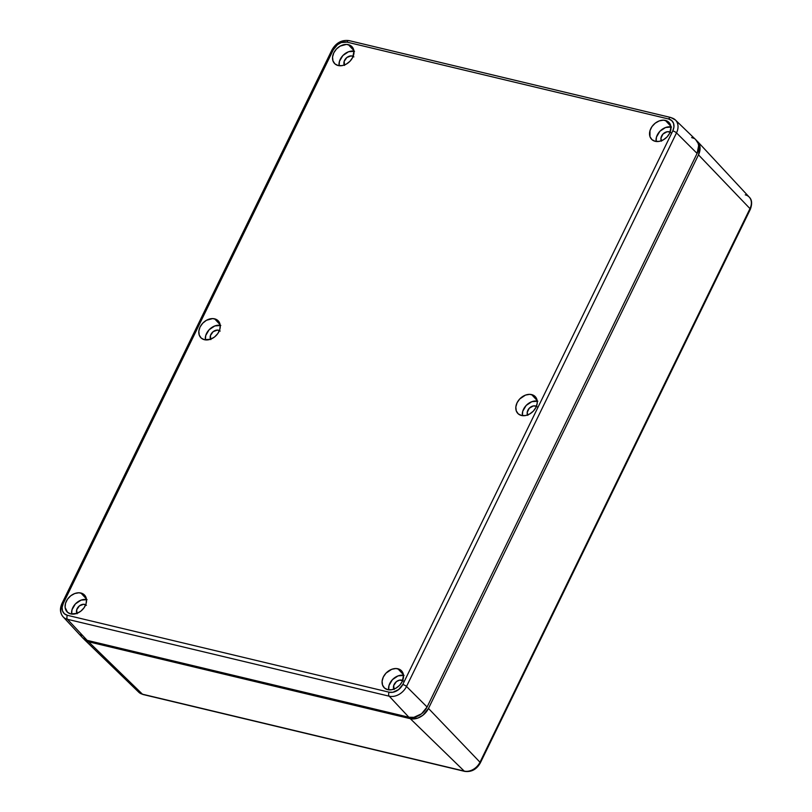 <?xml version="1.0" encoding="UTF-8"?>
<svg xmlns="http://www.w3.org/2000/svg" width="812" height="812" viewBox="0 0 812 812"><rect width="100%" height="100%" fill="white"/><g stroke="black" fill="none" stroke-linecap="round" stroke-linejoin="round"><path stroke-width="1.22" d="M696.726 140.75L698.523 142.739L700.025 147.114L698.482 154.848L428.482 708.44L422.95 715.21L417.926 718.041L410.283 718.671L88.549 641.784L86.366 640.983L83.047 638.009M696.726 140.76A15.134 11.388 135.6 0 1 697.63 141.592A15.134 11.388 135.6 0 1 698.482 154.848L749.983 208.623A13.134 9.876 -44.4 0 0 749.243 197.123C751.983 199.681 752.348 203.761 750.318 209.364A3.025 0.853 -154 0 0 749.983 208.623L698.482 154.848L428.482 708.44L479.983 762.214L749.983 208.623A3.025 0.853 26 0 1 750.308 209.364M428.482 708.44A15.134 11.388 135.6 0 1 410.283 718.671L464.2 771.085A13.134 9.876 -44.4 0 0 479.983 762.214L428.482 708.44M84.265 639.48L138.75 692.2A13.134 9.876 -44.4 0 0 142.465 694.199L88.549 641.784L142.465 694.199L464.2 771.085L410.283 718.671L88.549 641.784A15.134 11.388 135.6 0 1 84.265 639.48A15.134 11.388 135.6 0 1 83.453 638.567M745.243 194.85A13.134 9.876 135.6 0 1 749.334 197.225A13.134 9.876 135.6 0 1 749.983 208.623L479.983 762.214A3.025 0.853 26 0 1 480.308 762.945L750.318 209.364M480.308 762.955A3.025 0.853 -154 0 0 479.983 762.214A13.134 9.876 135.6 0 1 464.2 771.085A3.025 1.807 103.4 0 0 464.768 771.4A3.025 1.807 -76.6 0 1 464.2 771.085L142.465 694.199A3.025 1.807 103.4 0 0 143.003 694.504A3.025 1.807 -76.6 0 1 142.465 694.199A13.134 9.876 135.6 0 1 138.639 692.098M531.627 394.591A12.109 9.115 135.6 0 1 535.311 396.692A12.109 9.115 135.6 0 1 534.58 409.624A12.109 9.115 135.6 0 1 521.446 415.48L518.208 413.815L516.239 410.821L515.843 406.944L517.071 402.772L519.741 398.946L525.516 395.089L529.688 394.348L533.382 395.231L536.833 399.25L537.229 403.128L536.001 407.299L533.332 411.116L529.627 414.018L525.455 415.551L521.446 415.48A12.109 9.115 135.6 0 1 518.015 413.643A12.109 9.115 135.6 0 1 518.35 400.641A12.109 9.115 135.6 0 1 531.627 394.591L537.148 400.499L531.627 394.591M214.622 318.832A12.109 9.115 135.6 0 1 218.306 320.933A12.109 9.115 135.6 0 1 217.575 333.864A12.109 9.115 135.6 0 1 204.441 339.72L201.203 338.066L199.234 335.062L198.838 331.184L200.067 327.013L202.736 323.196L206.441 320.293L212.683 318.588L216.378 319.471L219.027 321.846L220.225 325.358L219.808 329.459L217.819 333.539L214.571 336.96L210.552 339.223L204.441 339.72A12.109 9.115 135.6 0 1 201.011 337.883A12.109 9.115 135.6 0 1 201.346 324.881A12.109 9.115 135.6 0 1 214.622 318.832L220.143 324.739L214.622 318.832M665.363 120.409A12.109 9.115 135.6 0 1 669.037 122.51A12.109 9.115 135.6 0 1 668.306 135.442A12.109 9.115 135.6 0 1 655.172 141.298L651.934 139.634L649.965 136.639L649.986 130.671L651.975 126.591L655.223 123.17L659.242 120.907L663.414 120.166L667.109 121.049L669.758 123.424L670.966 126.926L669.727 133.117L667.058 136.934L663.353 139.837L659.182 141.369L655.172 141.298A12.109 9.115 135.6 0 1 651.742 139.451A12.109 9.115 135.6 0 1 652.077 126.459A12.109 9.115 135.6 0 1 665.363 120.409L670.874 126.307L665.363 120.409M397.9 668.773A12.109 9.115 135.6 0 1 401.585 670.874A12.109 9.115 135.6 0 1 400.854 683.805A12.109 9.115 135.6 0 1 387.71 689.662L384.482 687.997L382.513 685.003L382.117 681.126L383.345 676.954L386.015 673.128L391.79 669.271L395.962 668.53L399.646 669.413L402.305 671.788L403.503 675.29L402.275 681.481L399.605 685.298L395.901 688.2L391.719 689.733L387.71 689.662A12.109 9.115 135.6 0 1 384.289 687.825A12.109 9.115 135.6 0 1 384.624 674.823A12.109 9.115 135.6 0 1 397.9 668.773L403.422 674.681L397.9 668.773M348.348 44.65A12.109 9.115 135.6 0 1 352.032 46.751A12.109 9.115 135.6 0 1 351.302 59.682A12.109 9.115 135.6 0 1 338.168 65.539L334.93 63.884L332.961 60.88L332.565 57.002L333.793 52.831L336.462 49.014L340.167 46.111L346.409 44.406L350.104 45.289L352.753 47.664L353.961 51.176L352.723 57.358L350.053 61.184L346.348 64.077L342.177 65.61L338.168 65.539A12.109 9.115 135.6 0 1 334.737 63.701A12.109 9.115 135.6 0 1 335.072 50.699A12.109 9.115 135.6 0 1 348.348 44.65L353.87 50.557L348.348 44.65M80.895 593.014A12.109 9.115 135.6 0 1 84.58 595.115A12.109 9.115 135.6 0 1 83.849 608.056A12.109 9.115 135.6 0 1 70.705 613.902L67.477 612.248L65.102 607.386L65.528 603.286L67.518 599.205L70.766 595.775L74.785 593.521L78.957 592.78L82.641 593.653L85.301 596.028L86.498 599.54L86.082 603.641L84.093 607.721L80.845 611.142L76.825 613.405L70.705 613.902A12.109 9.115 135.6 0 1 67.284 612.065A12.109 9.115 135.6 0 1 67.619 599.063A12.109 9.115 135.6 0 1 80.895 593.014L86.417 598.921L80.895 593.014M76.876 613.385A6.354 4.781 135.6 0 1 78.297 606.919A6.354 4.781 135.6 0 1 84.763 604.392L85.524 605.163L84.763 604.392A6.354 4.781 135.6 0 1 85.696 604.737M344.339 65.021A6.354 4.781 135.6 0 1 345.75 58.555A6.354 4.781 135.6 0 1 352.215 56.018L352.976 56.799L352.215 56.018A6.354 4.781 135.6 0 1 353.159 56.373M393.881 689.134A6.354 4.781 135.6 0 1 395.302 682.679A6.354 4.781 135.6 0 1 401.767 680.141L402.529 680.923L401.767 680.141A6.354 4.781 135.6 0 1 402.701 680.486M661.344 140.77A6.354 4.781 135.6 0 1 662.754 134.305A6.354 4.781 135.6 0 1 669.22 131.777L669.981 132.559L669.22 131.777A6.354 4.781 135.6 0 1 670.164 132.123L670.915 132.65M210.602 339.203A6.354 4.781 135.6 0 1 212.023 332.737A6.354 4.781 135.6 0 1 218.489 330.2L219.25 330.981L218.489 330.2A6.354 4.781 135.6 0 1 219.433 330.555M527.607 414.952A6.354 4.781 135.6 0 1 529.028 408.497A6.354 4.781 135.6 0 1 535.494 405.959L536.255 406.741L535.494 405.959A6.354 4.781 135.6 0 1 536.438 406.304L537.189 406.832M63.011 616.704A14.383 10.82 -44.4 0 0 67.487 619.312L87.148 640.353L67.487 619.312A3.025 1.807 -76.6 0 1 67.386 615.303A11.358 8.546 135.6 0 1 63.295 603.387A3.025 0.853 -154 0 0 61.966 603.478C59.641 608.645 60.017 613.09 63.113 616.816L82.55 637.735A15.134 11.388 -44.4 0 0 87.148 640.353L408.893 717.24A15.134 11.388 -44.4 0 0 427.082 707.008L406.507 686.475A14.383 10.82 135.6 0 1 389.222 696.199L408.893 717.24L389.222 696.199L67.487 619.312A14.383 10.82 135.6 0 1 63.113 616.816A14.383 10.82 135.6 0 1 62.301 604.219A3.025 0.853 26 0 1 61.966 603.489A3.025 0.853 26 0 1 63.295 603.387L62.138 607.295L62.514 610.928L64.351 613.74L67.386 615.303L389.121 692.189L392.886 692.25L398.621 689.601L402.772 684.516L672.772 130.925L673.93 127.017L673.554 123.383L671.707 120.572L668.682 119.009L346.947 42.122L341.213 42.6L337.447 44.721L333.296 49.796L63.295 603.387L333.296 49.796A11.358 8.546 135.6 0 1 346.947 42.122A3.025 1.807 -76.6 0 1 349.018 40.6A3.025 1.807 -76.6 0 1 349.586 40.915M83.108 638.283L87.148 640.353L408.893 717.24L413.897 717.331L421.55 713.789L427.082 707.008L697.092 153.427L676.508 132.894L406.507 686.475L427.082 707.008L697.092 153.427A15.134 11.388 -44.4 0 0 695.914 139.847L675.391 119.983A14.383 10.82 135.6 0 1 676.508 132.894L697.092 153.427L698.635 145.693L698.127 143.369L695.671 139.613M671.321 117.801A14.383 10.82 135.6 0 1 675.391 119.983L670.783 117.496A3.025 1.807 -76.6 0 1 671.321 117.801M693.813 138.345L691.631 137.543M80.652 634.537L81.657 636.588M332.301 50.638A3.025 0.853 26 0 1 331.976 49.887A3.025 0.853 26 0 1 333.296 49.796A3.025 0.853 -154 0 0 331.966 49.897C336.046 42.782 341.74 39.686 349.038 40.61A3.025 1.807 103.4 0 0 346.947 42.122L668.682 119.009A3.025 1.807 -76.6 0 1 670.783 117.496A3.025 1.807 103.4 0 0 668.682 119.009A11.358 8.546 135.6 0 1 672.772 130.925A3.025 0.853 26 0 1 676.508 132.894A14.383 10.82 -44.4 0 0 675.513 120.105M389.121 692.189L67.386 615.303A3.025 1.807 103.4 0 0 67.487 619.312L389.222 696.199A3.025 1.807 -76.6 0 1 389.121 692.189A3.025 1.807 103.4 0 0 389.222 696.199A14.383 10.82 -44.4 0 0 406.507 686.475L676.508 132.894A3.025 0.853 -154 0 0 672.772 130.925L402.772 684.516A3.025 0.853 26 0 1 406.507 686.475A3.025 0.853 -154 0 0 402.772 684.516A11.358 8.546 135.6 0 1 389.121 692.189M87.077 599.632L81.078 600.129L75.425 603.905L72.014 609.69L71.639 614.075A11.875 8.932 -44.4 0 1 75.831 603.489A11.875 8.932 -44.4 0 1 86.498 599.51M77.099 613.77L76.693 609.771L79.444 605.833L83.737 604.26L86.458 605.255M354.539 51.268L348.541 51.755L342.877 55.541L339.467 61.326L339.091 65.711A11.875 8.932 -44.4 0 1 343.283 55.125A11.875 8.932 -44.4 0 1 353.951 51.146M344.552 65.407L344.146 61.407L346.897 57.469L351.19 55.896L353.91 56.891M404.082 675.381L398.093 675.878L392.429 679.654L389.019 685.45L388.643 689.835A11.875 8.932 -44.4 0 1 392.835 679.248A11.875 8.932 -44.4 0 1 403.503 675.269M394.104 689.53L393.698 685.531L396.449 681.593L399.656 680.101L403.462 681.014M671.544 127.017L665.546 127.514L659.882 131.29L656.472 137.086L656.106 141.461A11.875 8.932 -44.4 0 1 660.288 130.884A11.875 8.932 -44.4 0 1 670.956 126.905M661.557 141.156L660.927 138.263L662.978 134.061L667.119 131.737L670.133 132.112M220.803 325.45L214.815 325.947L209.151 329.723L205.74 335.508L205.365 339.893A11.875 8.932 -44.4 0 1 209.557 329.307A11.875 8.932 -44.4 0 1 220.225 325.328M210.826 339.589L210.42 335.589L213.17 331.651L217.464 330.078L220.184 331.073M537.808 401.199L531.819 401.696L526.156 405.472L522.745 411.268L522.37 415.642A11.875 8.932 -44.4 0 1 526.562 405.066A11.875 8.932 -44.4 0 1 537.229 401.087M527.83 415.348L527.201 412.445L529.251 408.243L533.382 405.919L536.407 406.294M697.63 141.592L749.243 197.123M480.308 762.945C476.603 769.431 471.417 772.242 464.748 771.39L143.003 694.504L138.75 692.2M61.966 603.489L331.966 49.897M670.783 117.496L349.038 40.61"/></g></svg>
